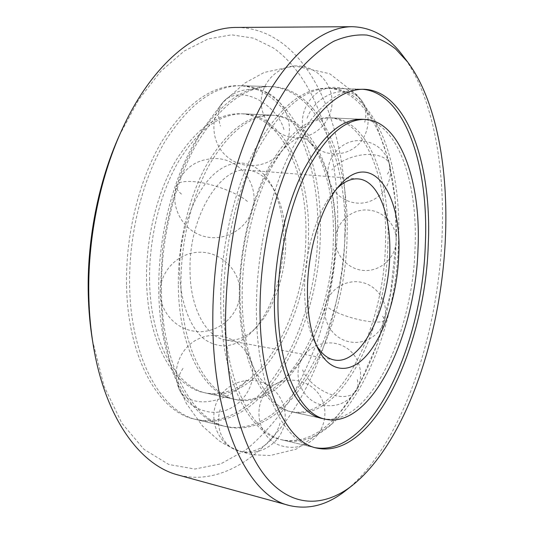 <?xml version="1.0" encoding="UTF-8"?>
<svg xmlns="http://www.w3.org/2000/svg" width="534" height="534" viewBox="0 0 534 534"><rect width="100%" height="100%" fill="white"/><g stroke="black" fill="none" stroke-linecap="round" stroke-linejoin="round"><path stroke-width="0.4" stroke-dasharray="2.67 2" d="M126.545 284.635C125.65 233.905 139.367 179.284 161.695 141.67C185.839 103.843 211.524 85.173 238.765 85.66C289.361 87.456 319.959 158.625 317.73 232.564C317.436 328.203 260.011 433.474 194.937 419.237C159.139 412.221 127.472 358.427 126.545 284.635M161.448 290.222C160.894 238.391 174.611 182.461 196.592 143.96C220.328 105.251 245.4 86.134 271.786 86.608C320.787 88.404 349.737 160.747 347.08 235.854C346.112 332.969 290.122 440.49 227.09 426.853C192.407 420.145 161.882 365.623 161.448 290.222M220.702 299.701C220.756 246.02 234.459 187.855 255.753 147.851C278.715 107.641 302.618 87.763 327.462 88.21C373.54 89.999 399.565 164.305 396.155 241.368C394.032 340.926 340.585 452.245 281.284 439.682C248.65 433.548 220.262 377.838 220.702 299.701M402.95 55.803C432.807 95.719 445.263 166.134 442.025 237.303C437.686 337.435 401.401 446.137 345.838 490.492M236.989 27.441C309.346 28.542 348.956 128.974 345.451 226.937C343.576 290.563 326.334 355.864 296.337 405.533C266.292 454.474 222.311 486.227 178.189 475.02M119.362 135.462L138.633 99.811L160.661 71.396L184.237 51.024L208.207 38.929L231.589 34.837L253.583 38.154L273.582 48.053C317.63 79.519 339.337 152.644 337.648 227.137C336.126 265.565 329.618 302.811 318.144 338.87C309.687 362.125 299.527 383.666 287.666 403.49C274.903 422.054 260.779 437.66 245.293 450.316L220.736 463.872L194.903 469.032L168.864 464.507L143.96 449.321L121.792 423.075L104.077 386.216L92.455 340.285M335.619 239.212C334.992 321.421 287.606 410.573 236.275 399.679C206.605 394.419 181.059 347.841 180.966 284.502C180.686 241.295 192.16 194.87 210.509 162.783C230.334 130.45 251.381 114.596 273.648 115.237C313.244 117.086 337.702 176.1 335.619 239.212M179.618 270.184C179.25 230.902 195.064 189.643 215.843 172.575C236.662 155.354 259.137 162.356 271.659 185.385C279.816 200.871 283.788 219.701 283.581 241.862C283.227 276.005 271.072 312.09 252.482 331.394C236.736 347.3 220.882 350.03 204.909 339.591C190.131 328.423 179.878 301.757 179.618 270.184M190.011 269.817C188.889 216.664 220.622 165.687 247.703 170.139C258.723 171.374 267.708 178.269 274.656 190.838C282.212 205.189 285.897 222.718 285.697 243.424C285.356 275.304 274.009 309.026 256.781 326.901C246.821 337.248 236.362 341.586 225.395 339.938C205.984 337.054 189.957 307.858 190.011 269.817M316.495 345.451L314.619 342.034C307.724 328.05 304.38 309.493 304.58 286.364C305.014 249.178 317.957 209.054 334.444 191.159L337.134 188.335M385.428 244.932C383.806 329.278 338.529 421.606 290.269 411.5C262.368 406.694 238.671 359.082 239.305 293.513C239.532 248.797 250.967 200.577 268.722 167.255C287.873 133.667 307.918 117.173 328.864 117.76C366.084 119.549 388.145 180.138 385.428 244.932M305.869 235.794C305.808 316.722 257.241 403.991 204.235 392.657C173.597 387.15 147.05 341.206 146.55 279.189C145.982 236.869 157.463 191.499 176.133 160.147C196.312 128.54 217.892 113.068 240.874 113.735C281.778 115.624 307.584 173.697 305.869 235.794M344.824 235.601C343.909 332.602 287.806 439.949 224.614 426.266C189.837 419.53 159.225 365.069 158.752 289.788C158.171 238.044 171.888 182.214 193.895 143.786C217.672 105.145 242.783 86.061 269.243 86.535C318.371 88.33 347.447 160.587 344.824 235.601M320.333 232.857C319.979 328.624 262.675 434.095 197.78 419.911C162.076 412.916 130.503 359.068 129.629 285.129C128.761 234.299 142.471 179.564 164.772 141.87C188.882 103.97 214.521 85.26 241.682 85.74C292.145 87.543 322.596 158.812 320.333 232.857M149.587 279.656C149.046 237.256 160.527 191.793 179.164 160.38C199.316 128.707 220.849 113.208 243.771 113.869C284.562 115.751 310.247 173.91 308.505 236.095C308.398 317.136 259.931 404.572 207.065 393.278C176.507 387.791 150.054 341.793 149.587 279.656M178.309 284.095C178.002 240.954 189.477 194.61 207.859 162.583C227.711 130.296 248.797 114.476 271.118 115.124C310.821 116.973 335.385 175.92 333.336 238.952C332.755 321.061 285.269 410.065 233.805 399.138C204.061 393.858 178.436 347.327 178.309 284.095M315.387 447.719L313.738 447.372C282.426 441.598 255.426 385.194 256.427 305.415C256.881 250.62 270.551 191.112 291.377 150.194C313.818 109.076 336.961 88.737 360.797 89.171L362.479 89.258M398.544 241.635C396.361 341.313 343.048 452.819 283.934 440.31C251.407 434.202 223.125 378.432 223.612 300.161C223.699 246.394 237.403 188.122 258.656 148.038C281.578 107.761 305.421 87.843 330.186 88.29C376.116 90.079 401.995 164.479 398.544 241.635M242.169 293.954C242.423 249.164 253.85 200.857 271.572 167.469C290.69 133.827 310.688 117.293 331.561 117.88C368.66 119.669 390.601 180.332 387.851 245.213C386.182 329.658 341.012 422.14 292.912 412.081C265.098 407.295 241.495 359.629 242.169 293.954M328.864 117.76L361.905 119.269C397.596 121.011 418.155 182.541 415.038 248.337C412.809 333.944 368.861 428.175 322.583 418.576L290.269 411.5M357.259 379.574C358.447 383.752 358.194 387.324 356.512 390.294C352.82 395.807 346.045 397.663 336.18 395.848C321.808 393.097 305.969 380.568 302.297 368.987M382.611 316.195L384.694 319.759C383.412 322.296 377.391 322.763 366.624 321.161C352.647 319.005 334.958 312.831 328.697 307.858M387.404 174.144C389.586 170.9 390.367 167.809 389.733 164.873C387.911 158.872 381.91 155.434 371.711 154.573C357.219 153.458 338.589 160.614 331.841 169.952M364.722 122.293C366.985 113.582 365.843 106.159 361.278 100.038C357.006 94.792 351.152 92.008 343.709 91.694C328.357 90.954 311.028 104.103 306.716 119.549M283.921 129.542C279.222 112.007 258.369 95.032 241.208 94.892C233.912 94.738 228.165 96.828 223.98 101.166C218.393 107.601 217.225 115.918 220.482 126.131M247.436 201.465C237.683 192.807 211.377 182.995 193.895 181.64C183.723 180.866 177.956 182.174 176.594 185.565C175.88 188.188 177.915 191.372 182.701 195.104M246.314 380.095C236.716 394.86 211.537 405.086 194.823 400.88C187.134 399.025 181.981 395.3 179.377 389.707C176.54 382.664 178.022 375.168 183.809 367.232M280.01 423.148C275.057 442.165 255.345 455.629 239.439 451.157L236.001 450.042C221.877 444.595 214.982 426.139 220.202 409.558M271.786 86.608L238.765 85.66M396.161 241.301L395.08 199.436L388.592 160.06L376.276 124.742L357.153 95.065L329.698 73.719L294.708 65.916L264.223 72.424L244.819 83.07L222.391 102.875L201.124 131.498L183.616 166.488C173.937 192.54 166.928 220.095 162.583 249.158L160.207 292.452C160.133 310.908 174.551 327.909 192.774 330.947C216.303 335.873 240.44 315.774 239.899 291.991C240.4 246.615 251.701 199.462 270.518 167.029C277.426 156.369 283.167 148.953 287.726 144.761L295.522 139.12C298.346 137.845 300.302 137.291 301.376 137.465C301.677 137.966 306.136 134.962 318.831 154.346C329.638 173.256 336.413 205.764 335.532 239.592C335.032 255.679 348.729 270.131 364.882 270.511C381.029 271.125 395.701 257.468 396.161 241.301L390.514 293.36L377.598 343.335L357.787 388.064L331.067 424.517L296.297 449.121L270.171 455.529L252.782 454.748C241.255 452.311 230.034 447.659 219.107 440.797L202.686 426.225L186.359 403.504L172.328 371.384L163.511 333.87L160.207 292.452C159.806 270.992 178.656 252.081 200.076 252.215C221.503 252.028 240.16 270.718 239.899 291.991C240.12 312.657 242.136 330.773 245.96 346.339C249.745 361.231 256.333 373.613 258.696 376.557C264.003 382.991 267.374 385.922 268.809 385.368L272.6 385.168C273.835 385.074 277.146 383.392 282.519 380.115C287.959 375.816 293.613 369.855 299.481 362.246C320.08 333.623 334.504 285.109 335.532 239.592C335.532 222.618 351.859 208.113 368.82 210.142C384.286 211.337 397.016 225.822 396.161 241.301M364.161 89.265L327.462 88.21M317.016 448.146L281.284 439.682M227.09 426.853L194.937 419.237M274.656 190.838L271.659 185.385M358.127 178.91L247.703 170.139M334.444 191.159L339.864 185.078M236.275 399.679L204.235 392.657M273.648 115.237L240.874 113.735M314.619 342.034L318.291 349.309M334.337 359.983L225.395 339.938M256.781 326.901L252.482 331.394M277.073 383.479C249.692 395.42 254.398 440.737 284.048 446.457C292.986 448.447 301.383 447.078 309.246 442.346C324.058 433.214 329.324 412.415 320.827 397.276C312.53 382.03 292.438 375.722 277.073 383.479M303.052 357.012C290.903 374.414 302.004 401.481 323.043 405.199C337.388 407.409 348.542 402.436 356.512 390.294C364.949 375.956 359.889 356.044 345.752 347.44C331.734 338.643 311.943 343.082 303.052 357.012M326.034 303.793C320.967 320.38 332.969 339.377 350.231 341.927C365.229 344.79 381.102 334.591 384.694 319.759C388.899 304.12 378.78 286.798 363.133 282.706C347.554 278.388 330.239 288.24 326.034 303.793M329.098 180.305C333.303 196.212 350.745 206.411 366.698 202.286C382.698 198.381 393.471 180.999 389.733 164.873C385.581 150.501 376.083 142.431 361.231 140.676C340.639 138.827 323.063 160.674 329.098 180.305M311.202 143.693C322.816 156.262 343.716 157.343 356.685 145.996C369.795 134.822 371.991 113.615 361.278 100.038C354.843 92.142 346.546 87.936 336.393 87.429C308.011 85.373 290.983 124.062 311.202 143.693M300.315 137.492C318.291 135.709 332.849 118.822 332.061 100.419C331.494 82.002 315.541 66.096 297.244 65.916L297.164 65.916C277.306 65.455 260.085 83.684 261.273 103.623C262.121 123.581 280.844 139.721 300.315 137.492M280.777 152.143C301.063 129.682 283.073 89.058 252.475 89.378C241.308 89.251 231.803 93.183 223.98 101.166C209.488 116.292 210.817 142.511 226.536 156.228C242.029 170.213 267.714 168.25 280.777 152.143M252.255 209.882C260.105 186.72 241.715 159.719 217.024 158.591C197.393 158.391 183.916 167.382 176.594 185.565C169.739 205.884 182.014 229.593 202.466 235.894C222.818 242.509 246.187 230.261 252.255 209.882M250.186 359.809C242.97 340.258 219.2 330.032 199.91 338.242C180.492 346.132 170.62 370.563 179.377 389.707C184.731 400.921 193.428 408.076 205.457 411.16C234.052 418.943 261.727 386.77 250.186 359.809M266.706 384.553C249.425 374.921 225.782 382.671 217.265 400.914C208.434 419.003 217.358 442.679 236.001 450.042L240.701 451.57C257.775 455.923 276.659 445.877 282.9 429.276C289.301 412.735 282.019 392.824 266.706 384.553M224.614 426.266L197.78 419.911M271.118 115.124L243.771 113.869M233.805 399.138L207.065 393.278M269.243 86.535L241.682 85.74M313.738 447.372L283.934 440.31M361.905 119.269L331.561 117.88M322.583 418.576L292.912 412.081M360.797 89.171L330.186 88.29"/><path stroke-width="0.8" d="M260.051 305.989C260.539 251.087 274.209 191.439 294.982 150.428C317.37 109.223 340.432 88.831 364.161 89.265C408.156 91.054 432.166 166.628 428.248 244.966C425.324 346.119 373.653 459.941 317.016 448.146C285.844 442.412 258.99 385.942 260.051 305.989M445.369 238.758C441.077 336.62 405.673 442.9 352.153 485.58C325.299 506.412 294.441 508.134 268.842 480.293C243.451 452.325 225.468 392.397 225.522 318.518C226.176 277.033 231.362 236.015 241.094 195.471C248.237 169.525 256.627 145.568 266.272 123.614C276.452 103.129 287.265 85.52 298.706 70.788C310.321 57.846 321.955 48.027 333.616 41.325C345.138 36.372 356.225 34.283 366.878 35.07C377.178 37.353 386.763 41.992 395.627 48.988L407.776 62.178C436.532 100.606 448.58 169.218 445.369 238.758M352.153 485.58L345.838 490.492C327.522 505.064 308.645 510.057 289.214 505.478C248.911 496.627 212.479 424.59 212.806 319.125C212.739 245.446 231.088 164.626 259.204 109.51C287.459 54.368 322.549 26.827 352.12 26.7C372.078 27.294 389.019 36.993 402.95 55.803L407.776 62.178M289.214 505.478L178.189 475.02C140.596 465.521 105.064 418.543 93.196 344.851C90.74 329.805 89.298 314.092 88.864 297.718C87.282 241.001 99.471 179.217 121.265 131.244C151.763 63.119 198.221 26.914 236.989 27.441L352.12 26.7M93.196 344.851L92.455 340.285C90.092 325.833 88.704 310.755 88.29 295.055C86.768 240.674 98.436 181.553 119.362 135.462L121.265 131.244M337.134 188.335C344.276 181.513 351.279 178.369 358.127 178.91C378.479 180.278 391.389 215.736 389.7 255.98C388.585 309.179 361.131 365.463 334.337 359.983C327.582 358.735 321.635 353.888 316.495 345.451M307.457 288.794C307.951 248.203 322.069 204.362 339.864 185.078C372.178 148.339 402.302 194.67 398.724 255.679C397.336 292.332 385.875 330.92 369.154 352.367C352.5 373.707 331.24 374.708 318.291 349.309C310.835 334.211 307.224 314.039 307.457 288.794M418.015 248.677C415.726 334.411 371.918 428.835 325.847 419.29C299.207 414.811 276.832 366.531 277.987 299.487C278.568 253.777 289.955 204.362 307.264 170.213C325.92 135.796 345.244 118.868 365.243 119.422C400.774 121.165 421.172 182.782 418.015 248.677M362.479 89.258C405.68 92.936 429.096 167.429 425.311 244.639C422.427 344.637 371.791 456.93 315.387 447.719M325.847 419.29L322.583 418.576C295.823 414.064 273.328 365.843 274.429 298.933C274.983 253.323 286.371 204.015 303.726 169.939C322.423 135.603 341.82 118.715 361.905 119.269L365.243 119.422"/></g></svg>
